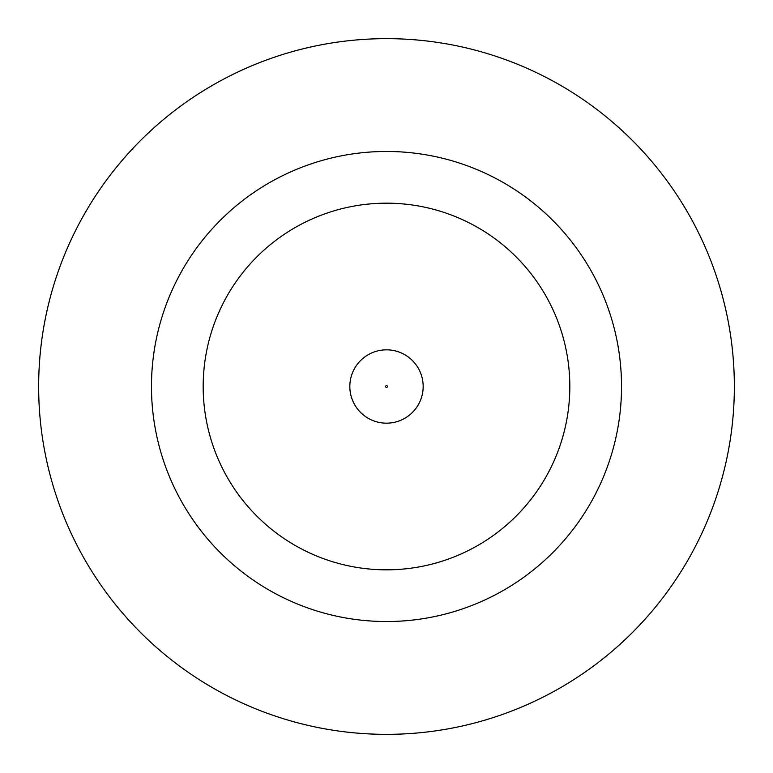 <?xml version="1.0" encoding="UTF-8"?>
<svg xmlns="http://www.w3.org/2000/svg" width="773" height="773" viewBox="0 0 773 773"><rect width="100%" height="100%" fill="white"/><g stroke="black" fill="none" stroke-linecap="round" stroke-linejoin="round"><path stroke-width="1.16" d="M349.831 386.5A36.669 36.669 0 0 1 386.5 349.831A36.669 36.669 0 0 1 423.169 386.5A36.669 36.669 0 0 1 386.5 423.169A36.669 36.669 0 0 1 349.831 386.5A36.669 36.669 0 0 1 386.5 349.831A36.669 36.669 0 0 1 423.169 386.5M621.531 386.5A235.031 235.031 0 0 0 386.5 151.469A235.031 235.031 0 0 0 151.469 386.5A235.031 235.031 0 0 0 386.5 621.531A235.031 235.031 0 0 0 621.531 386.5M734.35 386.5A347.85 347.85 0 0 0 386.5 38.65A347.85 347.85 0 0 0 38.65 386.5A347.85 347.85 0 0 0 386.5 734.35A347.85 347.85 0 0 0 734.35 386.5M203.173 386.5A183.327 183.327 0 0 0 386.5 569.827A183.327 183.327 0 0 0 569.827 386.5A183.327 183.327 0 0 0 386.5 203.173A183.327 183.327 0 0 0 203.173 386.5M387.437 386.5A0.937 0.937 0 0 0 386.5 385.563A0.937 0.937 0 0 0 385.563 386.5A0.937 0.937 0 0 0 386.5 387.437A0.937 0.937 0 0 0 387.437 386.5"/></g></svg>
